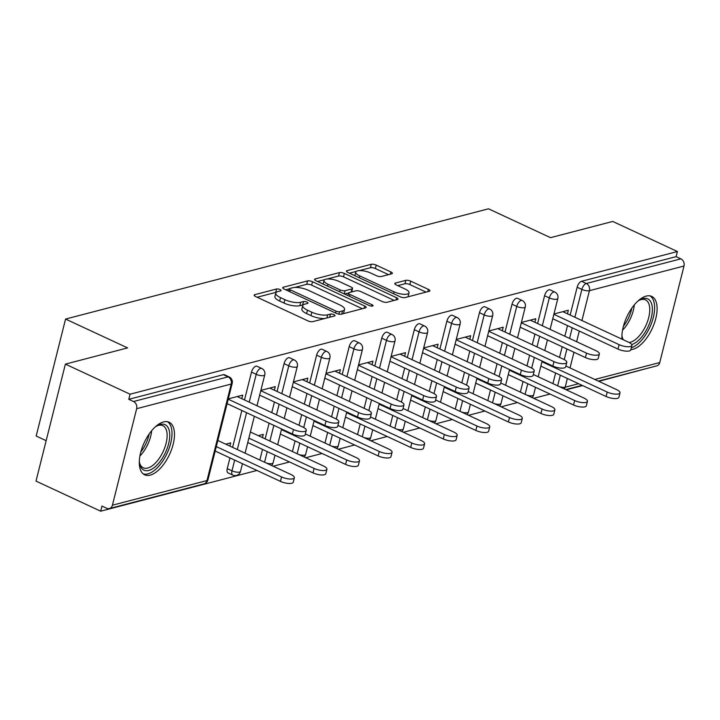 <?xml version="1.0" encoding="UTF-8"?>
<svg xmlns="http://www.w3.org/2000/svg" width="720" height="720" viewBox="0 0 720 720"><rect width="100%" height="100%" fill="white"/><g stroke="black" fill="none" stroke-linecap="round" stroke-linejoin="round"><path stroke-width="1.08" d="M280.026 289.566A2.556 0.828 14.1 0 0 276.561 288.999L254.79 294.669A3.645 1.179 14.1 0 0 254.151 295.128A3.645 1.179 14.1 0 0 255.636 296.55L307.827 320.823A3.645 1.179 14.1 0 0 312.777 321.642L334.548 315.963A2.556 0.828 14.1 0 0 334.989 315.648A2.556 0.828 14.1 0 0 333.945 314.649A2.556 0.828 14.1 0 0 330.489 314.082L327.672 314.811A11.673 3.78 14.1 0 1 311.832 312.21L307.485 310.185A11.673 3.78 14.1 0 1 302.715 305.631A11.673 3.78 14.1 0 1 304.767 304.155L307.584 303.426A2.556 0.828 14.1 0 0 308.025 303.102A2.556 0.828 14.1 0 0 306.99 302.103A2.556 0.828 14.1 0 0 303.525 301.536L300.708 302.274A11.673 3.78 14.1 0 1 284.868 299.664L280.521 297.639A11.673 3.78 14.1 0 1 275.76 293.094A11.673 3.78 14.1 0 1 277.803 291.618L280.62 290.88A2.556 0.828 14.1 0 0 281.07 290.565A2.556 0.828 14.1 0 0 280.026 289.566M276.255 292.338A2.556 0.828 14.1 0 0 275.706 292.41L257.13 297.252M303.219 304.875A2.556 0.828 14.1 0 0 302.67 304.947L299.853 305.685L300.708 302.274M630.873 349.641A28.989 13.959 114.9 0 0 632.844 349.317A28.989 13.959 114.9 0 0 654.255 323.55A28.989 13.959 114.9 0 0 651.753 296.424A28.989 13.959 114.9 0 0 646.2 296.109A28.989 13.959 114.9 0 0 622.026 339.192M163.575 421.92A28.989 13.959 114.9 0 0 142.155 447.687A28.989 13.959 114.9 0 0 144.657 474.813A28.989 13.959 114.9 0 0 150.21 475.128A28.989 13.959 114.9 0 0 171.621 449.361A28.989 13.959 114.9 0 0 169.119 422.235A28.989 13.959 114.9 0 0 163.575 421.92M391.716 273.816A3.645 1.179 14.1 0 0 392.355 273.357A3.645 1.179 14.1 0 0 390.87 271.935L376.227 265.122A3.645 1.179 14.1 0 0 371.277 264.303L347.103 270.612A3.645 1.179 14.1 0 0 346.464 271.071A3.645 1.179 14.1 0 0 347.949 272.493L400.131 296.766A3.645 1.179 14.1 0 0 405.081 297.576L429.264 291.276A3.645 1.179 14.1 0 0 429.903 290.817A3.645 1.179 14.1 0 0 428.409 289.395L410.724 281.169A3.645 1.179 14.1 0 0 405.774 280.35L395.433 283.05A3.645 1.179 14.1 0 0 394.794 283.509A3.645 1.179 14.1 0 0 396.279 284.931L405.054 289.008A9.756 3.159 14.1 0 1 409.032 292.815A9.756 3.159 14.1 0 1 403.587 294.282A9.756 3.159 14.1 0 1 394.092 291.87L359.73 275.895A9.756 3.159 14.1 0 1 355.752 272.088A9.756 3.159 14.1 0 1 361.197 270.621A9.756 3.159 14.1 0 1 370.692 273.033L376.425 275.697A3.645 1.179 14.1 0 0 381.366 276.507L391.716 273.816M112.41 505.215L206.973 480.564L231.219 384.048L136.656 408.699L112.41 505.215A5.571 4.536 -104.6 0 1 109.386 508.554A5.571 4.536 -104.6 0 1 106.695 508.275L101.97 506.07L100.683 511.191L36 481.104L65.385 364.122L127.593 347.904L65.565 319.059L488.493 208.809L550.521 237.663L612.729 221.445L677.412 251.532L130.068 394.209L128.781 399.321L133.506 401.517L228.069 376.875L223.344 374.67L128.781 399.321M65.385 364.122L130.068 394.209M312.498 281.736A3.645 1.179 14.1 0 0 307.557 280.917L283.374 287.217A3.645 1.179 14.1 0 0 282.735 287.676A3.645 1.179 14.1 0 0 284.22 289.107L336.411 313.38A3.645 1.179 14.1 0 0 341.361 314.19L365.535 307.89A3.645 1.179 14.1 0 0 366.174 307.431A3.645 1.179 14.1 0 0 364.689 306.009L312.498 281.736L311.643 285.147A3.645 1.179 14.1 0 0 306.693 284.328L294.732 287.451M315.234 278.919L339.417 272.61A3.645 1.179 14.1 0 1 344.367 273.429L396.549 297.702A3.645 1.179 14.1 0 1 398.034 299.124A3.645 1.179 14.1 0 1 397.395 299.583L387.054 302.283A3.645 1.179 14.1 0 1 382.104 301.464L360.936 291.618A3.645 1.179 14.1 0 0 355.986 290.808L349.128 292.599A3.645 1.179 14.1 0 0 348.489 293.058A3.645 1.179 14.1 0 0 349.974 294.48L372.006 304.731A2.556 0.828 14.1 0 1 373.05 305.721A2.556 0.828 14.1 0 1 371.628 306.108A2.556 0.828 14.1 0 1 369.144 305.478L316.089 280.8A3.645 1.179 14.1 0 1 314.595 279.378A3.645 1.179 14.1 0 1 315.234 278.919L314.946 280.08M65.565 319.059L36.18 436.041L46.152 440.676M136.656 408.699A5.571 4.536 -104.6 0 0 133.506 401.517M677.412 251.532L676.125 256.644L680.859 258.849A5.571 4.536 75.4 0 1 684 266.022L659.754 362.538A5.571 4.536 75.4 0 1 656.73 365.877L598.311 381.105M648.126 368.118L598.824 381.339M582.606 385.569L566.253 389.826M550.044 394.056L533.691 398.322M517.473 402.543L501.129 406.809M484.911 411.03L468.558 415.296M452.34 419.526L435.996 423.783M419.778 428.013L403.434 432.27M387.216 436.5L370.863 440.766M354.645 444.987L338.301 449.253M322.083 453.474L305.73 457.74M289.521 461.97L273.168 466.227M256.95 470.457L100.683 511.191M229.887 446.094L230.697 442.872L225.738 444.168M241.794 398.691L242.694 395.127L228.294 398.88M544.581 295.722A5.571 2.682 -65.1 0 1 549 289.782A5.571 2.682 -65.1 0 1 550.062 289.845L554.787 292.041A5.571 2.682 -65.1 0 0 553.725 291.987A5.571 2.682 114.9 0 0 549.306 297.918L544.581 295.722L537.588 323.55M520.371 392.121L523.035 381.492M526.959 365.877L529.632 355.257M532.278 344.718L534.942 334.089M552.933 383.634L555.606 373.005M559.521 357.39L562.194 346.761M564.84 336.222L567.513 325.602M570.159 315.063L577.152 287.226A5.571 2.682 -65.1 0 1 581.562 281.295L586.287 283.491L680.859 258.849M676.125 256.644L581.562 281.295M223.344 374.67A5.571 2.682 -65.1 0 1 224.415 374.733L229.14 376.929A5.571 2.682 -65.1 0 0 228.069 376.875A5.571 4.536 -104.6 0 1 231.219 384.048A5.571 1.809 14.1 0 0 232.191 383.346A5.571 5.571 0 0 0 229.14 376.929M509.436 370.215L574.641 400.545A8.361 2.709 14.1 0 0 582.777 402.615A8.361 2.709 14.1 0 0 587.448 401.355A8.361 2.709 14.1 0 0 584.028 398.097L533.322 374.508M534.888 322.29L535.779 318.726L521.379 322.479M479.457 312.696A5.571 2.682 -65.1 0 1 483.867 306.765A5.571 2.682 -65.1 0 1 484.938 306.828L489.663 309.024A5.571 2.682 -65.1 0 0 488.592 308.961A5.571 2.682 114.9 0 0 484.182 314.892L479.457 312.696L472.464 340.533M455.238 409.095L457.902 398.475M461.826 382.851L464.499 372.231M467.145 361.692L469.818 351.063M509.508 417.519A8.361 2.709 14.1 0 0 517.653 419.589A8.361 2.709 14.1 0 0 522.315 418.338L521.199 422.766A8.361 2.709 -165.9 0 1 516.537 424.026A8.361 2.709 -165.9 0 1 508.392 421.956L509.508 417.519L444.258 387.207M469.755 339.273L470.646 335.709L456.246 339.462M414.324 329.67A5.571 2.682 -65.1 0 1 418.734 323.739A5.571 2.682 -65.1 0 1 419.805 323.802L424.53 325.998A5.571 2.682 -65.1 0 0 423.468 325.935A5.571 2.682 114.9 0 0 419.049 331.875L414.324 329.67L407.331 357.507M390.105 426.078L392.778 415.449M396.702 399.834L399.366 389.205M402.012 378.666L404.685 368.046M379.134 404.154L444.375 434.502A8.361 2.709 14.1 0 0 452.52 436.572A8.361 2.709 14.1 0 0 457.182 435.312L456.075 439.749A8.361 2.709 -165.9 0 1 451.404 441A8.361 2.709 -165.9 0 1 443.268 438.939L378.063 408.609M404.622 356.247L405.522 352.683L391.122 356.436M349.191 346.653A5.571 2.682 -65.1 0 1 353.61 340.722A5.571 2.682 -65.1 0 1 354.672 340.776L359.397 342.981A5.571 2.682 -65.1 0 0 358.335 342.918A5.571 2.682 114.9 0 0 353.916 348.849L349.191 346.653L342.198 374.481M324.981 443.052L327.645 432.432M331.569 416.808L334.242 406.188M336.888 395.649L339.552 385.02M339.489 373.221L340.389 369.666L325.989 373.419M284.058 363.627A5.571 2.682 -65.1 0 1 288.477 357.696A5.571 2.682 -65.1 0 1 289.548 357.759L294.273 359.955A5.571 2.682 -65.1 0 0 293.202 359.892A5.571 2.682 114.9 0 0 288.783 365.823L284.058 363.627L277.074 391.464M259.848 460.035L262.512 449.406M265.158 438.867L269.109 423.162M271.755 412.623L274.419 402.003M262.458 437.607L263.268 434.385L258.309 435.681M314.118 468.459A8.361 2.709 14.1 0 0 322.263 470.52A8.361 2.709 14.1 0 0 326.925 469.269L325.809 473.706A8.361 2.709 -165.9 0 1 321.147 474.957A8.361 2.709 -165.9 0 1 313.002 472.887L314.118 468.459L248.868 438.138M274.365 390.204L275.256 386.64L260.856 390.393M251.496 372.114A5.571 2.682 -65.1 0 1 255.915 366.183A5.571 2.682 -65.1 0 1 256.977 366.246L261.702 368.442A5.571 2.682 -65.1 0 0 260.64 368.379A5.571 2.682 114.9 0 0 256.221 374.319L251.496 372.114L244.503 399.951M227.25 468.639L231.975 470.835A5.571 2.682 -65.1 0 0 232.758 475.074L228.033 472.878A5.571 2.682 -65.1 0 1 227.25 468.639L229.95 457.893M232.596 447.354L241.857 410.49M306.927 381.717L307.818 378.153L293.427 381.906M281.439 429.624L346.68 459.963A8.361 2.709 14.1 0 0 354.825 462.033A8.361 2.709 14.1 0 0 359.487 460.782L358.38 465.21A8.361 2.709 -165.9 0 1 353.709 466.47A8.361 2.709 -165.9 0 1 345.564 464.4L280.368 434.07M316.629 355.14A5.571 2.682 -65.1 0 1 321.039 349.209A5.571 2.682 -65.1 0 1 322.11 349.263L326.835 351.468A5.571 2.682 -65.1 0 0 325.773 351.405A5.571 2.682 114.9 0 0 321.354 357.336L316.629 355.14L309.636 382.968M292.41 451.539L295.083 440.919M299.007 425.295L301.671 414.675M304.317 404.136L306.99 393.507M372.06 364.734L372.951 361.17L358.551 364.923M411.813 442.989A8.361 2.709 14.1 0 0 419.958 445.059A8.361 2.709 14.1 0 0 424.62 443.799L423.504 448.236A8.361 2.709 -165.9 0 1 418.842 449.487A8.361 2.709 -165.9 0 1 410.697 447.426L411.813 442.989L346.563 412.677M381.753 338.157A5.571 2.682 -65.1 0 1 386.172 332.226A5.571 2.682 -65.1 0 1 387.243 332.289L391.968 334.485A5.571 2.682 -65.1 0 0 390.897 334.431A5.571 2.682 114.9 0 0 386.487 340.362L381.753 338.157L374.769 365.994M357.543 434.565L360.207 423.936M364.131 408.321L366.804 397.701M369.45 387.162L372.123 376.533M437.193 347.76L438.084 344.196L423.684 347.949M411.741 395.685L476.946 426.015A8.361 2.709 14.1 0 0 485.082 428.076A8.361 2.709 14.1 0 0 489.753 426.825A8.361 2.709 14.1 0 0 486.333 423.567L435.627 399.978M446.886 321.183A5.571 2.682 -65.1 0 1 451.305 315.252A5.571 2.682 -65.1 0 1 452.367 315.315L457.092 317.511A5.571 2.682 -65.1 0 0 456.03 317.448A5.571 2.682 114.9 0 0 451.611 323.379L446.886 321.183L439.893 349.02M422.676 417.591L425.34 406.962M429.264 391.347L431.937 380.718M434.583 370.179L437.247 359.559M502.317 330.777L503.217 327.222L488.817 330.975M512.019 304.209A5.571 2.682 -65.1 0 1 516.438 298.278A5.571 2.682 -65.1 0 1 517.5 298.332L522.225 300.537A5.571 2.682 -65.1 0 0 521.163 300.474A5.571 2.682 114.9 0 0 516.744 306.405L512.019 304.209L505.026 332.037M487.8 400.608L490.473 389.988M494.397 374.364L497.061 363.744M499.707 353.205L502.38 342.576M567.45 313.803L568.341 310.239L553.941 313.992M541.953 361.746L607.203 392.058A8.361 2.709 14.1 0 0 615.348 394.128A8.361 2.709 14.1 0 0 620.01 392.868L618.894 397.305A8.361 2.709 -165.9 0 1 614.232 398.556A8.361 2.709 -165.9 0 1 606.087 396.495L540.891 366.165M275.76 293.094L274.896 296.496A11.673 3.78 14.1 0 0 279.666 301.05L280.521 297.639M299.853 305.685A11.673 3.78 14.1 0 1 284.013 303.075L279.666 301.05M302.715 305.631L301.86 309.042A11.673 3.78 14.1 0 0 306.63 313.596L307.485 310.185M324.738 318.519A11.673 3.78 14.1 0 1 310.977 315.621L306.63 313.596M362.34 308.718L311.643 285.147M289.233 288.882L285.714 289.8M289.683 288.522A2.556 0.828 14.1 0 0 289.242 288.846A2.556 0.828 14.1 0 0 290.286 289.836L336.087 311.148A2.556 0.828 14.1 0 0 339.552 311.715L342.522 310.941A11.673 3.78 14.1 0 0 344.565 309.465A11.673 3.78 14.1 0 0 339.804 304.92L308.493 290.349A11.673 3.78 14.1 0 0 292.662 287.748L289.683 288.522M343.071 313.74A11.673 3.78 14.1 0 0 343.71 312.876L344.565 309.465M317.583 281.493L324.729 279.63M327.123 279L338.562 276.021L339.417 272.61M394.2 300.42L343.503 276.84A3.645 1.179 14.1 0 0 338.562 276.021M338.976 281.403A9.756 3.159 14.1 0 0 329.472 278.991A9.756 3.159 14.1 0 0 324.027 280.458A9.756 3.159 14.1 0 0 328.014 284.265L340.119 289.89A3.645 1.179 14.1 0 0 345.069 290.709L351.936 288.918A3.645 1.179 14.1 0 0 352.575 288.459A3.645 1.179 14.1 0 0 351.081 287.037L338.976 281.403M324.027 280.458L323.172 283.869A9.756 3.159 14.1 0 0 323.145 284.076M348.507 292.995L344.538 294.03M351.693 291.924A3.645 1.179 14.1 0 0 351.711 291.87L352.575 288.459M355.752 272.088L354.888 275.499A9.756 3.159 14.1 0 0 354.861 275.706M407.727 296.892A9.756 3.159 14.1 0 0 408.177 296.226L409.032 292.815M426.06 292.113L409.869 284.58A3.645 1.179 14.1 0 0 404.919 283.761L397.773 285.624M388.521 274.644L375.372 268.533A3.645 1.179 14.1 0 0 370.422 267.714L359.379 270.594M356.202 271.422L349.443 273.186M294.363 477.756L293.247 482.193A8.361 2.709 -165.9 0 1 288.576 483.444A8.361 2.709 -165.9 0 1 280.44 481.374L281.547 476.946A8.361 2.709 14.1 0 0 289.692 479.016A8.361 2.709 14.1 0 0 294.363 477.756A8.361 2.709 14.1 0 0 290.943 474.498L217.845 440.496M216.306 446.598L281.547 476.946M215.19 451.035L280.44 481.374M306.27 430.353L305.154 434.781A8.361 2.709 -165.9 0 1 300.492 436.041A8.361 2.709 -165.9 0 1 292.347 433.971L293.463 429.534A8.361 2.709 14.1 0 0 301.599 431.604A8.361 2.709 14.1 0 0 306.27 430.353A8.361 2.709 14.1 0 0 302.85 427.086L237.213 396.558M292.347 433.971L227.097 403.623M293.463 429.534L228.213 399.195M155.052 427.113A25.092 12.087 -65.1 0 1 157.347 425.619A25.092 12.087 -65.1 0 1 160.308 424.404A25.092 12.087 -65.1 0 1 168.615 443.754A25.092 12.087 -65.1 0 1 148.743 470.448A25.092 12.087 -65.1 0 1 139.662 463.626A25.092 12.087 -65.1 0 1 139.329 460.908M139.5 462.645A23.229 11.187 114.9 0 0 143.253 467.802A23.229 11.187 114.9 0 0 147.699 468.054A23.229 11.187 114.9 0 0 164.853 447.408A23.229 11.187 114.9 0 0 162.846 425.673A23.229 11.187 114.9 0 0 158.4 425.421A23.229 11.187 114.9 0 0 156.483 426.123M143.145 473.841A28.809 13.869 114.9 0 0 147.888 473.859A28.809 13.869 114.9 0 0 168.876 449.055A28.809 13.869 114.9 0 0 167.4 421.695M637.686 301.302A25.092 12.087 -65.1 0 1 639.981 299.808A25.092 12.087 -65.1 0 1 651.969 305.163A25.092 12.087 -65.1 0 1 646.47 329.949A25.092 12.087 -65.1 0 1 631.719 344.538M622.737 339.516A25.092 12.087 -65.1 0 1 622.296 337.824A25.092 12.087 -65.1 0 1 621.963 335.106M622.134 336.834A23.229 11.187 114.9 0 0 623.448 339.849M629.064 342.477A23.229 11.187 114.9 0 0 644.301 328.644A23.229 11.187 114.9 0 0 645.48 299.862A23.229 11.187 114.9 0 0 639.117 300.321M631.332 347.805A28.809 13.869 114.9 0 0 647.847 331.182A28.809 13.869 114.9 0 0 650.034 295.893M326.925 469.269A8.361 2.709 14.1 0 0 323.514 466.011L250.407 432M247.761 442.539L313.002 472.887M359.487 460.782A8.361 2.709 14.1 0 0 356.076 457.515L305.37 433.935M392.058 452.295L390.942 456.723A8.361 2.709 -165.9 0 1 386.271 457.983A8.361 2.709 -165.9 0 1 378.135 455.913L379.251 451.476A8.361 2.709 14.1 0 0 387.387 453.546A8.361 2.709 14.1 0 0 392.058 452.295A8.361 2.709 14.1 0 0 388.638 449.028L337.932 425.448M314.001 421.128L379.251 451.476M312.885 425.565L378.135 455.913M424.62 443.799A8.361 2.709 14.1 0 0 421.209 440.541L370.494 416.952M345.456 417.078L410.697 447.426M457.182 435.312A8.361 2.709 14.1 0 0 453.771 432.054L403.065 408.465M338.832 421.866L337.716 426.294A8.361 2.709 -165.9 0 1 333.054 427.554A8.361 2.709 -165.9 0 1 324.909 425.484L326.025 421.047A8.361 2.709 14.1 0 0 334.17 423.117A8.361 2.709 14.1 0 0 338.832 421.866A8.361 2.709 14.1 0 0 335.421 418.599L269.775 388.071M324.909 425.484L259.668 395.136M326.025 421.047L260.784 390.699M371.394 413.37L370.287 417.807A8.361 2.709 -165.9 0 1 365.616 419.058A8.361 2.709 -165.9 0 1 357.48 416.997L358.587 412.56A8.361 2.709 14.1 0 0 366.732 414.63A8.361 2.709 14.1 0 0 371.394 413.37A8.361 2.709 14.1 0 0 367.983 410.112L302.337 379.584M357.48 416.997L292.23 386.649M358.587 412.56L293.346 382.212M403.965 404.883L402.849 409.32A8.361 2.709 -165.9 0 1 398.187 410.571A8.361 2.709 -165.9 0 1 390.042 408.501L391.158 404.073A8.361 2.709 14.1 0 0 399.294 406.143A8.361 2.709 14.1 0 0 403.965 404.883A8.361 2.709 14.1 0 0 400.545 401.625L334.908 371.088M390.042 408.501L324.801 378.162M391.158 404.073L325.908 373.725M436.527 396.396L435.411 400.833A8.361 2.709 -165.9 0 1 430.749 402.084A8.361 2.709 -165.9 0 1 422.604 400.014L423.72 395.586A8.361 2.709 14.1 0 0 431.865 397.647A8.361 2.709 14.1 0 0 436.527 396.396A8.361 2.709 14.1 0 0 433.116 393.138L367.47 362.601M422.604 400.014L357.363 369.666M423.72 395.586L358.479 365.238M469.089 387.909L467.982 392.337A8.361 2.709 -165.9 0 1 463.311 393.597A8.361 2.709 -165.9 0 1 455.175 391.527L456.282 387.09A8.361 2.709 14.1 0 0 464.427 389.16A8.361 2.709 14.1 0 0 469.089 387.909A8.361 2.709 14.1 0 0 465.678 384.642L400.041 354.114M455.175 391.527L389.925 361.179M456.282 387.09L391.041 356.751M489.753 426.825L488.637 431.262A8.361 2.709 -165.9 0 1 483.975 432.513A8.361 2.709 -165.9 0 1 475.83 430.443L476.946 426.015M410.589 400.095L475.83 430.443M501.66 379.422L500.544 383.85A8.361 2.709 -165.9 0 1 495.882 385.11A8.361 2.709 -165.9 0 1 487.737 383.04L488.853 378.603A8.361 2.709 14.1 0 0 496.989 380.673A8.361 2.709 14.1 0 0 501.66 379.422A8.361 2.709 14.1 0 0 498.24 376.155L432.603 345.627M487.737 383.04L422.496 352.692M488.853 378.603L423.603 348.255M522.315 418.338A8.361 2.709 14.1 0 0 518.904 415.071L468.189 391.491M443.151 391.608L508.392 421.956M534.222 370.926L533.106 375.363A8.361 2.709 -165.9 0 1 528.444 376.614A8.361 2.709 -165.9 0 1 520.299 374.553L521.415 370.116A8.361 2.709 14.1 0 0 529.56 372.186A8.361 2.709 14.1 0 0 534.222 370.926A8.361 2.709 14.1 0 0 530.811 367.668L465.165 337.14M520.299 374.553L455.058 344.205M521.415 370.116L456.174 339.768M554.877 409.851L553.77 414.279A8.361 2.709 -165.9 0 1 549.099 415.539A8.361 2.709 -165.9 0 1 540.963 413.469L542.07 409.032A8.361 2.709 14.1 0 0 550.215 411.102A8.361 2.709 14.1 0 0 554.877 409.851A8.361 2.709 14.1 0 0 551.466 406.584L500.76 383.004M476.829 378.684L542.07 409.032M475.713 383.121L540.963 413.469M566.793 362.439L565.677 366.876A8.361 2.709 -165.9 0 1 561.006 368.127A8.361 2.709 -165.9 0 1 552.87 366.057L553.977 361.629A8.361 2.709 14.1 0 0 562.122 363.699A8.361 2.709 14.1 0 0 566.793 362.439A8.361 2.709 14.1 0 0 563.373 359.181L497.736 328.644M552.87 366.057L487.62 335.718M553.977 361.629L488.736 331.281M587.448 401.355L586.332 405.792A8.361 2.709 -165.9 0 1 581.67 407.043A8.361 2.709 -165.9 0 1 573.525 404.982L574.641 400.545M508.284 374.634L573.525 404.982M599.355 353.952L598.239 358.389A8.361 2.709 -165.9 0 1 593.577 359.64A8.361 2.709 -165.9 0 1 585.432 357.57L586.548 353.142A8.361 2.709 14.1 0 0 594.684 355.203A8.361 2.709 14.1 0 0 599.355 353.952A8.361 2.709 14.1 0 0 595.944 350.694L530.298 320.157M585.432 357.57L520.191 327.222M586.548 353.142L521.298 322.794M620.01 392.868A8.361 2.709 14.1 0 0 616.599 389.61L565.893 366.021M631.917 345.465L630.801 349.893A8.361 2.709 -165.9 0 1 626.139 351.153A8.361 2.709 -165.9 0 1 617.994 349.083L619.11 344.646A8.361 2.709 14.1 0 0 627.255 346.716A8.361 2.709 14.1 0 0 631.917 345.465A8.361 2.709 14.1 0 0 628.506 342.198L562.86 311.67M617.994 349.083L552.753 318.735M619.11 344.646L553.869 314.307M275.706 292.41L276.561 288.999M329.697 317.232L330.489 314.082M302.67 304.947L303.525 301.536M109.386 508.554L203.949 483.903A5.571 4.536 -104.6 0 0 206.973 480.564A5.571 1.809 14.1 0 0 207.954 479.862L232.191 383.346M684 266.022L589.437 290.673L581.931 320.544M579.285 331.074L576.621 341.703M573.966 352.242L570.024 367.947M567.378 378.486L565.191 387.189L578.583 383.697M594.801 379.467L659.754 362.538M559.278 386.586A5.571 1.809 -165.9 0 0 565.191 387.189A5.571 4.536 75.4 0 1 564.39 388.962M574.884 317.259L581.877 289.431A5.571 2.682 114.9 0 1 586.287 283.491A5.571 4.536 75.4 0 1 589.437 290.673A5.571 1.809 -165.9 0 1 581.877 289.431L577.152 287.226M232.758 475.074A5.571 5.571 0 0 0 240.516 471.375A5.571 1.809 14.1 0 1 239.544 472.077A5.571 1.809 -165.9 0 1 231.975 470.835L234.675 460.089M237.321 449.559L246.582 412.686M249.228 402.147L256.221 374.319A5.571 1.809 -165.9 0 0 263.781 375.561A5.571 1.809 14.1 0 0 264.762 374.859A5.571 5.571 0 0 0 261.702 368.442M264.573 462.231L267.237 451.602M269.892 441.063L273.834 425.358M276.48 414.819L279.153 404.199M281.799 393.66L288.783 365.823A5.571 1.809 -165.9 0 0 296.352 367.074A5.571 1.809 14.1 0 0 297.324 366.372A5.571 5.571 0 0 0 294.273 359.955M297.135 453.744L299.808 443.115M303.723 427.527L306.396 416.871M309.042 406.332L311.715 395.712M314.361 385.173L321.354 357.336A5.571 1.809 -165.9 0 0 328.914 358.578A5.571 1.809 14.1 0 0 329.895 357.876A5.571 5.571 0 0 0 326.835 351.468M329.706 445.248L332.37 434.628M336.285 419.04L338.967 408.384M341.613 397.845L344.277 387.216M346.923 376.686L353.916 348.849A5.571 1.809 -165.9 0 0 361.476 350.091A5.571 1.809 14.1 0 0 362.457 349.389A5.571 5.571 0 0 0 359.397 342.981M362.268 436.761L364.941 426.141M368.856 410.544L371.529 399.897M374.175 389.358L376.848 378.729M379.494 368.19L386.487 340.362A5.571 1.809 -165.9 0 0 394.047 341.604A5.571 1.809 14.1 0 0 395.019 340.902A5.571 5.571 0 0 0 391.968 334.485M394.83 428.274L397.503 417.645M401.418 402.057L404.091 391.41M406.737 380.871L409.41 370.242M412.056 359.703L419.049 331.875A5.571 1.809 -165.9 0 0 426.609 333.117A5.571 1.809 14.1 0 0 427.59 332.415A5.571 5.571 0 0 0 424.53 325.998M427.401 419.787L430.065 409.158M433.98 393.57L436.662 382.914M439.308 372.375L441.972 361.755M444.618 351.216L451.611 323.379A5.571 1.809 -165.9 0 0 459.171 324.63A5.571 1.809 14.1 0 0 460.152 323.928A5.571 5.571 0 0 0 457.092 317.511M459.963 411.3L462.636 400.671M466.551 385.083L469.224 374.427M471.87 363.888L474.543 353.268M477.189 342.729L484.182 314.892A5.571 1.809 -165.9 0 0 491.742 316.134A5.571 1.809 14.1 0 0 492.714 315.432A5.571 5.571 0 0 0 489.663 309.024M492.525 402.804L495.198 392.184M499.113 376.596L501.786 365.94M504.432 355.401L507.105 344.772M509.751 334.242L516.744 306.405A5.571 1.809 -165.9 0 0 524.304 307.647A5.571 1.809 14.1 0 0 525.285 306.945A5.571 5.571 0 0 0 522.225 300.537M525.096 394.317L527.76 383.697M531.675 368.1L534.357 357.453M537.003 346.914L539.667 336.285M542.313 325.746L549.306 297.918A5.571 1.809 -165.9 0 0 556.866 299.16A5.571 1.809 14.1 0 0 557.847 298.458A5.571 5.571 0 0 0 554.787 292.041M557.658 385.83L560.331 375.21M564.246 359.613L566.919 348.966M569.565 338.427L572.238 327.798M271.593 465.498A5.571 5.571 0 0 0 273.078 462.888A5.571 1.809 14.1 0 1 272.106 463.59A5.571 1.809 -165.9 0 1 266.193 462.978M304.155 457.002A5.571 5.571 0 0 0 305.649 454.401A5.571 1.809 14.1 0 1 304.668 455.103A5.571 1.809 -165.9 0 1 298.755 454.491M336.726 448.515A5.571 5.571 0 0 0 338.211 445.905A5.571 1.809 14.1 0 1 337.239 446.616A5.571 1.809 -165.9 0 1 331.326 446.004M369.288 440.028A5.571 5.571 0 0 0 370.773 437.418A5.571 1.809 14.1 0 1 369.801 438.12A5.571 1.809 -165.9 0 1 363.888 437.517M401.85 431.541A5.571 5.571 0 0 0 403.344 428.931A5.571 1.809 14.1 0 1 402.363 429.633A5.571 1.809 -165.9 0 1 396.45 429.03M434.421 423.054A5.571 5.571 0 0 0 435.906 420.444A5.571 1.809 14.1 0 1 434.934 421.146A5.571 1.809 -165.9 0 1 429.021 420.543M466.983 414.558A5.571 5.571 0 0 0 468.477 411.957A5.571 1.809 14.1 0 1 467.496 412.659A5.571 1.809 -165.9 0 1 461.583 412.047M499.545 406.071A5.571 5.571 0 0 0 501.039 403.461A5.571 1.809 14.1 0 1 500.058 404.172A5.571 1.809 -165.9 0 1 494.145 403.56M532.116 397.584A5.571 5.571 0 0 0 533.601 394.974A5.571 1.809 14.1 0 1 532.629 395.676A5.571 1.809 -165.9 0 1 526.716 395.073M284.013 303.075L284.868 299.664M310.977 315.621L311.832 312.21M326.88 317.961L327.672 314.811M254.493 295.839L254.79 294.669M364.122 308.259L364.689 306.009M283.077 288.387L283.374 287.217M306.693 284.328L307.557 280.917M289.818 291.699L290.286 289.836M335.619 313.011L336.087 311.148M338.94 314.154L339.552 311.715M341.73 314.091L342.522 310.941M343.503 276.84L344.367 273.429M395.982 299.952L396.549 297.702M349.506 296.343L349.974 294.48M371.664 306.108L372.006 304.731M327.546 286.128L328.014 284.265M339.651 291.762L340.119 289.89M344.268 293.904L345.069 290.709M351.144 292.068L351.936 288.918M359.262 277.758L359.73 275.895M393.615 293.733L394.092 291.87M395.136 284.22L395.433 283.05M404.919 283.761L405.774 280.35M409.869 284.58L410.724 281.169M427.842 291.645L428.409 289.395M346.806 271.773L347.103 270.612M370.422 267.714L371.277 264.303M375.372 268.533L376.227 265.122M390.303 274.185L390.87 271.935M151.65 430.74A23.229 11.187 -65.1 0 1 139.914 455.976M140.805 452.007A22.473 10.818 114.9 0 0 149.193 433.971M634.284 304.929A23.229 11.187 -65.1 0 1 628.911 321.48A23.229 11.187 -65.1 0 1 622.548 330.165M623.439 326.196A22.473 10.818 114.9 0 0 627.174 320.553A22.473 10.818 114.9 0 0 631.827 308.169M345.564 464.4L346.68 459.963M443.268 438.939L444.375 434.502M606.087 396.495L607.203 392.058M565.749 389.592L582.093 385.326M203.949 483.903A5.571 5.571 0 0 0 207.954 479.862M240.516 471.375L242.442 463.707M245.088 453.168L254.349 416.295M256.995 405.765L264.762 374.859M273.078 462.888L275.004 455.22M277.659 444.681L281.601 428.976M284.247 418.437L286.92 407.808M289.566 397.269L297.324 366.372M305.649 454.401L307.575 446.733M310.221 436.194L314.163 420.489M316.809 409.95L319.482 399.321M322.128 388.782L329.895 357.876M338.211 445.905L340.137 438.237M342.783 427.698L346.734 411.993M349.38 401.454L352.044 390.834M354.69 380.295L362.457 349.389M370.773 437.418L372.708 429.75M375.354 419.211L379.296 403.506M381.942 392.967L384.615 382.347M387.261 371.808L395.019 340.902M403.344 428.931L405.27 421.263M407.916 410.724L411.858 395.019M414.504 384.48L417.177 373.851M419.823 363.321L427.59 332.415M435.906 420.444L437.832 412.776M440.478 402.237L444.429 386.532M447.075 375.993L449.739 365.364M452.385 354.825L460.152 323.928M468.477 411.957L470.403 404.289M473.049 393.75L476.991 378.045M479.637 367.506L482.31 356.877M484.956 346.338L492.714 315.432M501.039 403.461L502.965 395.793M505.611 385.254L509.553 369.549M512.208 359.01L514.872 348.39M517.518 337.851L525.285 306.945M533.601 394.974L535.527 387.306M538.173 376.767L542.124 361.062M544.77 350.523L547.434 339.903M550.089 329.364L557.847 298.458M288.657 291.168L289.242 288.846M347.85 295.569L348.489 293.058"/></g></svg>
